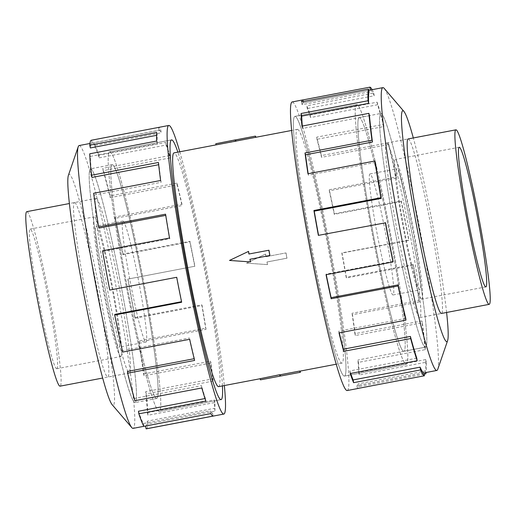 <?xml version="1.0" encoding="UTF-8"?>
<svg xmlns="http://www.w3.org/2000/svg" width="516" height="516" viewBox="0 0 516 516"><rect width="100%" height="100%" fill="white"/><g stroke="black" fill="none" stroke-linecap="round" stroke-linejoin="round"><path stroke-width="0.39" stroke-dasharray="2.58 1.94" d="M109.934 151.704A132.193 8.991 -100.8 0 1 143.603 281.459A132.193 8.991 -100.8 0 1 159.231 411.407A132.193 8.991 -100.8 0 1 159.005 411.407A132.212 8.991 -100.8 0 1 125.336 281.646A132.212 8.991 -100.8 0 1 109.708 151.685A132.212 8.991 -100.8 0 1 109.927 151.685A132.212 8.991 -100.8 0 1 143.603 281.459A132.212 8.991 -100.8 0 1 159.231 411.426A132.212 8.991 -100.8 0 1 159.005 411.426A132.193 8.991 -100.8 0 1 125.336 281.646A132.193 8.991 -100.8 0 1 109.708 151.704A132.193 8.991 -100.8 0 1 109.934 151.704M222.448 385.91A132.193 8.991 79.2 0 0 205.142 268.081A132.193 8.991 79.2 0 0 177.872 152.149A132.212 8.991 -100.8 0 1 205.142 268.081A132.212 8.991 -100.8 0 1 222.448 385.91M356.995 104.593A132.193 8.991 79.2 0 0 356.769 104.593A132.193 8.991 79.2 0 0 372.397 234.541A132.193 8.991 79.2 0 0 406.066 364.296A132.193 8.991 79.2 0 0 406.292 364.296A132.193 8.991 79.2 0 0 390.664 234.354A132.193 8.991 79.2 0 0 356.995 104.593A132.212 8.991 79.2 0 0 356.769 104.574A132.212 8.991 79.2 0 0 372.397 234.541A132.212 8.991 79.2 0 0 406.073 364.315A132.212 8.991 79.2 0 0 406.292 364.315A132.212 8.991 79.2 0 0 390.664 234.354A132.212 8.991 79.2 0 0 356.995 104.574M344.224 376.093A132.193 8.991 -100.8 0 1 310.555 246.332A132.193 8.991 -100.8 0 1 294.926 116.384A132.193 8.991 -100.8 0 1 295.152 116.384A132.193 8.991 -100.8 0 1 328.821 246.145A132.193 8.991 -100.8 0 1 344.449 376.087A132.212 8.991 79.2 0 0 328.821 246.145A132.212 8.991 79.2 0 0 295.152 116.364A132.212 8.991 79.2 0 0 294.926 116.371A132.212 8.991 79.2 0 0 310.555 246.332A132.212 8.991 79.2 0 0 344.23 376.106A132.212 8.991 79.2 0 0 344.449 376.106A132.193 8.991 -100.8 0 1 344.224 376.093M297.603 129.355A118.99 8.088 -100.8 0 1 327.905 246.151A118.99 8.088 -100.8 0 1 341.973 363.122A118.99 8.088 -100.8 0 1 341.773 363.122A118.99 8.088 -100.8 0 1 311.471 246.319A118.99 8.088 -100.8 0 1 297.403 129.355A118.99 8.088 -100.8 0 1 297.603 129.355M280.498 376.087L280.272 374.887L300.196 371.088L280.272 374.887A118.99 8.088 79.2 0 0 280.285 374.88A118.99 8.088 79.2 0 0 280.446 374.829L260.161 378.686M218.597 386.645A118.99 8.088 79.2 0 0 204.53 269.681A118.99 8.088 79.2 0 0 174.227 152.878A118.99 8.088 79.2 0 0 174.027 152.878M215.985 144.88L236.322 141.294A118.99 8.088 79.2 0 0 236.109 141.178L256.033 137.379A118.99 8.088 79.2 0 0 255.839 137.314A118.99 8.088 79.2 0 0 255.652 137.314L255.652 137.314M265.992 256.716A118.99 8.088 79.2 0 0 265.488 254.085L246.564 263.147L267.475 264.605A118.99 8.088 79.2 0 0 266.985 261.973L286.909 258.174A118.99 8.088 79.2 0 0 285.916 252.917L265.992 256.716L285.916 252.917M96.357 198.415A88.829 6.037 -100.8 0 1 118.977 285.619A88.829 6.037 -100.8 0 1 129.477 372.939A88.829 6.037 -100.8 0 1 129.329 372.939A88.829 6.037 -100.8 0 1 106.702 285.741A88.829 6.037 -100.8 0 1 96.202 198.421A88.829 6.037 -100.8 0 1 96.357 198.415M26.806 211.65A88.829 6.037 -100.8 0 1 26.955 211.65A88.829 6.037 -100.8 0 1 49.581 298.848A88.829 6.037 -100.8 0 1 60.082 386.168M156.548 398.423A118.97 8.088 79.2 0 0 156.754 398.417A118.97 8.088 79.2 0 0 142.687 281.472A118.97 8.088 79.2 0 0 112.385 164.688A118.97 8.088 79.2 0 0 112.185 164.688A118.97 8.088 79.2 0 0 126.252 281.639A118.97 8.088 79.2 0 0 156.548 398.423M90.758 168.809A118.97 8.088 -100.8 0 1 121.06 285.593A118.97 8.088 -100.8 0 1 135.127 402.545A118.97 8.088 -100.8 0 1 134.921 402.545A118.97 8.088 -100.8 0 1 104.625 285.761A118.97 8.088 -100.8 0 1 90.558 168.816A118.97 8.088 -100.8 0 1 90.758 168.809A118.99 8.088 -100.8 0 1 121.041 285.6A118.99 8.088 -100.8 0 1 135.108 402.564A118.99 8.088 -100.8 0 1 134.908 402.564A118.99 8.088 -100.8 0 1 104.606 285.767A118.99 8.088 -100.8 0 1 90.539 168.797A118.99 8.088 -100.8 0 1 90.739 168.797M123.034 221.041A61.604 4.186 -100.8 0 1 138.727 281.51A61.604 4.186 -100.8 0 1 146.009 342.069A61.604 4.186 -100.8 0 1 145.905 342.069A61.604 4.186 -100.8 0 1 130.213 281.601A61.604 4.186 -100.8 0 1 122.931 221.041A61.604 4.186 -100.8 0 1 123.034 221.041M96.099 226.176A61.604 4.186 -100.8 0 1 111.791 286.644A61.604 4.186 -100.8 0 1 119.073 347.203A61.604 4.186 -100.8 0 1 118.97 347.203A61.604 4.186 -100.8 0 1 103.277 286.735A61.604 4.186 -100.8 0 1 95.995 226.176A61.604 4.186 -100.8 0 1 96.099 226.176M56.637 368.734A71.079 4.831 79.2 0 0 56.76 368.734A71.079 4.831 79.2 0 0 48.356 298.861A71.079 4.831 79.2 0 0 30.25 229.085A71.079 4.831 79.2 0 0 30.134 229.091A71.079 4.831 79.2 0 0 38.532 298.964A71.079 4.831 79.2 0 0 56.637 368.734M120.725 356.517A71.079 4.831 79.2 0 0 120.847 356.511A71.079 4.831 79.2 0 0 112.443 286.638A71.079 4.831 79.2 0 0 94.338 216.868A71.079 4.831 79.2 0 0 94.222 216.868A71.079 4.831 79.2 0 0 102.62 286.741A71.079 4.831 79.2 0 0 120.725 356.517M386.671 143.061A88.829 6.037 79.2 0 0 386.523 143.061A88.829 6.037 79.2 0 0 397.023 230.381A88.829 6.037 79.2 0 0 419.643 317.585A88.829 6.037 79.2 0 0 419.798 317.579A88.829 6.037 79.2 0 0 409.298 230.259A88.829 6.037 79.2 0 0 386.671 143.061M403.615 351.312A118.97 8.088 -100.8 0 1 373.313 234.528A118.97 8.088 -100.8 0 1 359.246 117.584A118.97 8.088 -100.8 0 1 359.452 117.577A118.97 8.088 -100.8 0 1 389.748 234.361A118.97 8.088 -100.8 0 1 403.815 351.312A118.97 8.088 -100.8 0 1 403.615 351.312M381.079 113.456A118.97 8.088 79.2 0 0 380.873 113.456A118.97 8.088 79.2 0 0 394.94 230.407A118.97 8.088 79.2 0 0 425.242 347.191A118.99 8.088 79.2 0 0 425.461 347.203A118.99 8.088 79.2 0 0 411.394 230.233A118.99 8.088 79.2 0 0 381.092 113.436A118.99 8.088 79.2 0 0 380.892 113.436A118.99 8.088 79.2 0 0 394.959 230.4A118.99 8.088 79.2 0 0 425.261 347.203A118.97 8.088 79.2 0 0 425.442 347.184A118.97 8.088 79.2 0 0 411.375 230.239A118.97 8.088 79.2 0 0 381.079 113.456M370.095 173.931A61.604 4.186 79.2 0 0 369.991 173.931A61.604 4.186 79.2 0 0 377.273 234.49A61.604 4.186 79.2 0 0 392.966 294.959A61.604 4.186 79.2 0 0 393.069 294.959A61.604 4.186 79.2 0 0 385.787 234.399A61.604 4.186 79.2 0 0 370.095 173.931M397.03 168.797A61.604 4.186 79.2 0 0 396.927 168.797A61.604 4.186 79.2 0 0 404.209 229.356A61.604 4.186 79.2 0 0 419.901 289.824A61.604 4.186 79.2 0 0 420.005 289.824A61.604 4.186 79.2 0 0 412.723 229.265A61.604 4.186 79.2 0 0 397.03 168.797M421.662 299.132A71.079 4.831 -100.8 0 1 403.557 229.362A71.079 4.831 -100.8 0 1 395.153 159.489A71.079 4.831 -100.8 0 1 395.275 159.483A71.079 4.831 -100.8 0 1 413.38 229.259A71.079 4.831 -100.8 0 1 421.778 299.132A71.079 4.831 -100.8 0 1 421.662 299.132M112.385 164.669A118.99 8.088 -100.8 0 1 142.687 281.472A118.99 8.088 -100.8 0 1 156.754 398.436A118.99 8.088 -100.8 0 1 156.554 398.442A118.99 8.088 -100.8 0 1 126.246 281.639A118.99 8.088 -100.8 0 1 112.178 164.675A118.99 8.088 -100.8 0 1 112.385 164.669M74.685 202.53A88.849 6.044 -100.8 0 1 97.318 289.747A88.849 6.044 -100.8 0 1 107.818 377.086A88.849 6.044 -100.8 0 1 107.67 377.086A88.849 6.044 -100.8 0 1 85.043 289.869A88.849 6.044 -100.8 0 1 74.536 202.53A88.849 6.044 -100.8 0 1 74.685 202.53M96.331 198.402A88.849 6.044 -100.8 0 1 118.964 285.619A88.849 6.044 -100.8 0 1 129.464 372.958A88.849 6.044 -100.8 0 1 129.316 372.958A88.849 6.044 -100.8 0 1 106.683 285.748A88.849 6.044 -100.8 0 1 96.182 198.402A88.849 6.044 -100.8 0 1 96.331 198.402M79.174 145.544A143.964 9.791 -100.8 0 1 79.419 145.538A143.964 9.791 -100.8 0 1 116.087 286.857A143.964 9.791 -100.8 0 1 133.102 428.37M68.396 175.356A117.519 7.992 -100.8 0 1 69.363 174.369A117.519 7.992 -100.8 0 1 99.562 291.14A117.519 7.992 -100.8 0 1 112.991 405.253A117.519 7.992 -100.8 0 1 112.107 404.621M145.583 426.029L145.564 425.952A143.964 9.791 79.2 0 0 145.809 425.945A143.964 9.791 79.2 0 0 147.35 421.108L214.301 408.337L214.882 411.129A146.899 9.991 79.2 0 0 214.914 402.499L147.957 415.264L147.376 412.652A143.964 9.791 79.2 0 0 145.68 391.644L212.631 378.879L213.179 381.066A146.899 9.991 79.2 0 0 210.992 363.038L144.041 375.803L143.538 373.977A143.964 9.791 79.2 0 0 138.688 340.966L205.645 328.202L206.052 329.35A146.899 9.991 79.2 0 0 202.085 305.498L135.134 318.269L134.805 317.592A143.964 9.791 79.2 0 0 127.775 279.111L194.906 266.237A146.899 9.991 79.2 0 0 189.953 241.282L122.995 254.046L122.911 254.652A143.964 9.791 79.2 0 0 115.087 218.333L182.038 205.568L181.961 204.213A146.899 9.991 79.2 0 0 176.994 183.096L110.037 195.861L110.218 197.634A143.964 9.791 79.2 0 0 103.148 170.667L170.099 157.896L169.777 155.574A146.899 9.991 79.2 0 0 165.778 142.481L98.827 155.245L99.227 157.832A143.964 9.791 79.2 0 0 94.312 145.551L161.269 132.78L160.766 129.948A146.899 9.991 79.2 0 0 158.535 127.465L91.577 140.229A146.899 9.991 79.2 0 0 91.332 140.236M145.564 425.952L212.521 413.181A143.964 9.791 -100.8 0 1 210.328 410.749L210.831 413.587M138.462 411.239A143.964 9.791 79.2 0 0 143.377 423.52L210.328 410.749M205 398.552L205.413 398.468A143.964 9.791 -100.8 0 1 201.498 385.639L201.82 387.961M127.471 371.43A143.964 9.791 79.2 0 0 134.541 398.404L201.498 385.639M194.184 358.71L194.429 358.665A143.964 9.791 -100.8 0 1 189.553 337.967L189.63 339.322M114.778 314.412A143.964 9.791 79.2 0 0 122.602 350.732L189.553 337.967M181.529 301.686L181.729 301.647A143.964 9.791 -100.8 0 1 176.872 277.189L176.685 277.298M102.555 250.802L102.884 251.479A143.964 9.791 79.2 0 0 109.914 289.953L176.872 277.189M102.884 251.479L169.835 238.708A143.964 9.791 -100.8 0 1 165.952 215.333L165.546 214.185M93.648 193.261L94.151 195.087A143.964 9.791 79.2 0 0 99.001 228.098M94.151 195.087L161.108 182.322A143.964 9.791 -100.8 0 1 158.967 164.656L158.418 162.469M89.732 153.8L90.313 156.412A143.964 9.791 79.2 0 0 92.016 177.427M90.313 156.412L157.264 143.648A143.964 9.791 -100.8 0 1 157.296 135.198L156.709 132.406M156.593 135.327L157.296 135.198M91.577 140.229L92.125 143.119A143.964 9.791 79.2 0 0 91.88 143.119A143.964 9.791 79.2 0 0 90.339 147.963M359.446 117.558A118.99 8.088 79.2 0 0 359.246 117.564A118.99 8.088 79.2 0 0 373.313 234.528A118.99 8.088 79.2 0 0 403.615 351.332A118.99 8.088 79.2 0 0 403.822 351.325A118.99 8.088 79.2 0 0 389.754 234.361A118.99 8.088 79.2 0 0 359.446 117.558M408.33 138.914A88.849 6.044 79.2 0 0 408.304 138.907A88.849 6.044 79.2 0 1 430.789 225.228A88.849 6.044 79.2 0 1 441.58 313.425M386.684 143.042A88.849 6.044 79.2 0 0 386.536 143.042A88.849 6.044 79.2 0 0 397.036 230.381A88.849 6.044 79.2 0 0 419.669 317.598A88.849 6.044 79.2 0 0 419.818 317.598A88.849 6.044 79.2 0 0 409.317 230.252A88.849 6.044 79.2 0 0 386.684 143.042M437.774 369.25A143.964 9.791 79.2 0 0 419.476 227.208A143.964 9.791 79.2 0 0 384.22 88.404M446.598 312.47A117.519 7.992 79.2 0 0 413.322 137.953M347.203 390.535A146.899 9.991 79.2 0 0 329.834 246.132A146.899 9.991 79.2 0 0 292.424 101.936A146.899 9.991 79.2 0 0 292.172 101.936M372.146 89.681A146.899 9.991 -100.8 0 1 373.745 93.009L306.794 105.774A146.899 9.991 -100.8 0 1 310.187 114.945L377.138 102.174A146.899 9.991 -100.8 0 1 383.646 124.369L316.695 137.14A146.899 9.991 -100.8 0 1 321.397 155.561L388.348 142.797A146.899 9.991 -100.8 0 1 396.224 176.949L329.273 189.714A146.899 9.991 -100.8 0 1 334.355 213.747L401.306 200.976A146.899 9.991 -100.8 0 1 408.982 240.321L342.031 253.085A146.899 9.991 -100.8 0 1 346.488 277.963L413.445 265.198A146.899 9.991 -100.8 0 1 419.398 301.937L352.447 314.708A146.899 9.991 -100.8 0 1 355.395 335.503L422.352 322.739A146.899 9.991 -100.8 0 1 425.41 349.603L358.459 362.367A146.899 9.991 -100.8 0 1 359.317 374.964L426.268 362.2A146.899 9.991 -100.8 0 1 426.074 372.507M424.126 374.19L358.872 386.632A146.899 9.991 -100.8 0 1 357.949 388.445M423.875 372.881L356.924 385.645A143.964 9.791 79.2 0 0 357.169 385.645A143.964 9.791 79.2 0 0 358.298 383.781L358.872 386.632M426.268 362.2L425.687 359.588A143.964 9.791 -100.8 0 1 425.255 371.017L358.298 383.781M425.687 359.588L358.736 372.352A143.964 9.791 79.2 0 0 357.891 360.007L358.459 362.367M422.352 322.739L421.849 320.913A143.964 9.791 -100.8 0 1 424.849 347.236L357.891 360.007M421.849 320.913L354.892 333.678A143.964 9.791 79.2 0 0 352.002 313.296L352.447 314.708M413.445 265.198L413.116 264.521A143.964 9.791 -100.8 0 1 418.953 300.531L352.002 313.296M413.116 264.521L346.165 277.292A143.964 9.791 79.2 0 0 341.792 252.911L342.031 253.085M401.306 200.976L401.222 201.588A143.964 9.791 -100.8 0 1 408.749 240.146L341.792 252.911M401.222 201.588L334.271 214.353A143.964 9.791 79.2 0 0 329.292 190.804L329.273 189.714M388.348 142.797L388.529 144.57A143.964 9.791 -100.8 0 1 396.243 178.039L329.292 190.804M388.529 144.57L321.571 157.335A143.964 9.791 79.2 0 0 316.966 139.281L316.695 137.14M377.138 102.174L377.538 104.761A143.964 9.791 -100.8 0 1 383.917 126.517L316.966 139.281M377.538 104.761L310.587 117.532A143.964 9.791 79.2 0 0 307.265 108.547L306.794 105.774M370.423 90.01L370.436 90.048A143.964 9.791 -100.8 0 1 374.216 95.776L307.265 108.547M374.216 95.776L373.745 93.009M310.587 117.532L310.187 114.945M383.917 126.517L383.646 124.369M321.571 157.335L321.397 155.561M396.243 178.039L396.224 176.949M334.271 214.353L334.355 213.747M346.165 277.292L346.488 277.963M418.953 300.531L419.398 301.937M354.892 333.678L355.395 335.503M424.849 347.236L425.41 349.603M358.736 372.352L359.317 374.964M425.255 371.017L425.571 372.604M356.924 385.645L357.465 388.535M416.773 358.168L349.822 370.94A143.964 9.791 79.2 0 0 350.667 373.436M349.822 370.94L350.222 373.52M405.782 318.366L338.831 331.13A143.964 9.791 79.2 0 0 339.257 332.859M338.831 331.13L339.006 332.904M393.089 261.348L326.131 274.112A143.964 9.791 79.2 0 0 326.247 274.686M326.131 274.112L326.048 274.718M385.562 222.789L318.372 235.38M375.351 162.405L308.4 175.169L307.955 173.757M308.181 173.718A143.964 9.791 79.2 0 0 308.4 175.169M369.462 115.694L302.511 128.458L301.944 126.097M302.299 126.027A143.964 9.791 79.2 0 0 302.511 128.458M369.056 91.913L302.105 104.684L301.531 101.833M370.436 90.048L303.479 102.819A143.964 9.791 79.2 0 0 303.24 102.819A143.964 9.791 79.2 0 0 302.105 104.684M303.479 102.819L303.234 101.51M157.264 143.648L156.683 141.036M161.108 182.322L160.605 180.497M169.835 238.708L169.512 238.037M181.729 301.647L181.645 302.253M122.602 350.732L122.679 352.086M194.429 358.665L194.603 360.439M134.541 398.404L134.863 400.726M205.413 398.468L205.813 401.055M143.377 423.52L143.874 426.351M212.521 413.181L213.063 416.07M147.35 421.108L147.931 423.894L214.882 411.129M147.376 412.652L214.327 399.887A143.964 9.791 -100.8 0 1 214.301 408.337M214.327 399.887L214.914 402.499M146.357 428.835A146.899 9.991 79.2 0 0 147.931 423.894M145.68 391.644L146.221 393.831L213.179 381.066M143.538 373.977L210.489 361.213A143.964 9.791 -100.8 0 1 212.631 378.879M210.489 361.213L210.992 363.038M147.957 415.264A146.899 9.991 79.2 0 0 146.221 393.831M138.688 340.966L139.094 342.121L206.052 329.35M134.805 317.592L201.762 304.827A143.964 9.791 -100.8 0 1 205.645 328.202M201.762 304.827L202.085 305.498M144.041 375.803A146.899 9.991 79.2 0 0 139.094 342.121M127.775 279.111L194.906 266.237M122.911 254.652L189.869 241.888A143.964 9.791 -100.8 0 1 194.725 266.346M189.869 241.888L189.953 241.282M135.134 318.269A146.899 9.991 79.2 0 0 127.955 279.001M115.087 218.333L115.01 216.984L181.961 204.213M110.218 197.634L177.169 184.87A143.964 9.791 -100.8 0 1 182.038 205.568M177.169 184.87L176.994 183.096M122.995 254.046A146.899 9.991 79.2 0 0 115.01 216.984M103.148 170.667L102.826 168.339L169.777 155.574M99.227 157.832L166.178 145.061A143.964 9.791 -100.8 0 1 170.099 157.896M166.178 145.061L165.778 142.481M110.037 195.861A146.899 9.991 79.2 0 0 102.826 168.339M94.312 145.551L93.815 142.713L160.766 129.948M92.125 143.119L159.076 130.355A143.964 9.791 -100.8 0 1 161.269 132.78M159.076 130.355L158.535 127.465M98.827 155.245A146.899 9.991 79.2 0 0 93.815 142.713M179.781 151.781A146.899 9.991 -100.8 0 1 224.35 385.549M280.446 374.829L280.678 376.048M255.807 136.179L235.883 139.978L236.322 141.294M235.883 139.978L236.109 141.178M236.076 140.01L215.772 143.745M226.634 142.848L215.991 144.912M249.009 253.995A118.99 8.088 79.2 0 0 249.015 254.027L268.939 250.228M229.588 260.451L248.525 251.395M286.006 252.93L286.999 258.194L267.075 261.993L267.475 264.605M267.572 264.618L246.564 263.147M246.654 263.16L265.488 254.085M265.585 254.104L266.082 256.729M221.074 399.629L159.231 411.426L220.919 399.642M294.926 116.371L356.769 104.574L294.926 116.384M341.973 363.122L336.219 364.219M271.21 376.615L260.167 378.718M129.477 372.939L102.678 378.047M156.754 398.417L135.127 402.545M146.009 342.069L119.073 347.203M56.76 368.734L120.847 356.511M386.523 143.061L408.059 138.952M359.246 117.584L380.873 113.456M369.991 173.931L396.927 168.797M459.24 147.266L395.153 159.489M156.754 398.436L135.108 402.564M129.464 372.958L107.818 377.086M89.926 143.493L91.88 143.119M359.246 117.564L380.892 113.436M386.536 143.042L408.182 138.914M423.881 372.926L357.169 385.645M368.74 90.332L303.24 102.819M406.292 364.296L344.449 376.087L406.292 364.315M419.818 317.598L441.464 313.47M403.822 351.325L425.461 347.203M143.854 426.319L145.809 425.945M171.551 139.894L109.708 151.685M96.182 198.402L74.536 202.53M112.178 164.675L90.539 168.797M485.866 286.909L421.778 299.132M393.069 294.959L420.005 289.824M403.815 351.312L425.442 347.184M419.798 317.579L441.335 313.476M30.134 229.091L94.222 216.868M122.931 221.041L95.995 226.176M112.185 164.688L90.558 168.816M96.202 198.421L69.402 203.53M297.403 129.355L291.65 130.451M109.708 151.704L171.402 139.939"/><path stroke-width="0.77" d="M220.848 399.616A132.193 8.991 79.2 0 0 221.074 399.616A132.193 8.991 79.2 0 0 222.448 385.91A132.212 8.991 -100.8 0 1 221.074 399.629A132.212 8.991 -100.8 0 1 220.848 399.636A132.212 8.991 -100.8 0 1 187.179 269.855A132.212 8.991 -100.8 0 1 171.551 139.894A132.212 8.991 -100.8 0 1 171.77 139.894A132.212 8.991 -100.8 0 1 177.872 152.149A132.193 8.991 79.2 0 0 171.776 139.907A132.193 8.991 79.2 0 0 171.551 139.913A132.193 8.991 79.2 0 0 187.179 269.855A132.193 8.991 79.2 0 0 220.848 399.616M260.38 379.853L260.161 378.686L279.678 374.706A118.99 8.088 79.2 0 0 279.891 374.822L299.815 371.023A118.99 8.088 79.2 0 0 300.009 371.088A118.99 8.088 79.2 0 0 300.196 371.088L300.422 372.288L260.38 379.853L300.422 372.288M215.985 144.88L215.772 143.745L235.309 139.888L235.554 141.171L174.027 152.878A118.99 8.088 79.2 0 0 188.095 269.849A118.99 8.088 79.2 0 0 218.397 386.645A118.99 8.088 79.2 0 0 218.597 386.645L260.167 378.718M102.678 378.047L60.082 386.168A88.829 6.037 -100.8 0 1 59.933 386.174A88.829 6.037 -100.8 0 1 37.307 298.97A88.829 6.037 -100.8 0 1 26.806 211.65L69.402 203.53M456.067 129.826A88.829 6.037 79.2 0 0 455.918 129.832A88.829 6.037 79.2 0 0 466.419 217.152A88.829 6.037 79.2 0 0 489.045 304.35A88.829 6.037 79.2 0 0 489.194 304.35A88.829 6.037 79.2 0 0 478.693 217.03A88.829 6.037 79.2 0 0 456.067 129.826M485.75 286.915A71.079 4.831 -100.8 0 1 467.644 217.139A71.079 4.831 -100.8 0 1 459.24 147.266A71.079 4.831 -100.8 0 1 459.363 147.266A71.079 4.831 -100.8 0 1 477.468 217.036A71.079 4.831 -100.8 0 1 485.866 286.909A71.079 4.831 -100.8 0 1 485.75 286.915M143.854 426.319L133.102 428.37A143.964 9.791 -100.8 0 1 132.857 428.37A143.964 9.791 -100.8 0 1 131.78 427.596A143.964 9.791 -100.8 0 1 96.524 288.792A143.964 9.791 -100.8 0 1 78.226 146.75A143.964 9.791 -100.8 0 1 79.174 145.544L89.926 143.493M131.78 427.596L112.107 404.621A117.519 7.992 -100.8 0 1 83.328 291.308A117.519 7.992 -100.8 0 1 68.396 175.356L78.226 146.75M224.35 385.549A146.899 9.991 -100.8 0 1 223.828 414.064A146.899 9.991 -100.8 0 1 223.576 414.064A146.899 9.991 -100.8 0 1 186.166 269.868A146.899 9.991 -100.8 0 1 168.797 125.465A146.899 9.991 -100.8 0 1 169.048 125.459A146.899 9.991 -100.8 0 1 179.781 151.781M168.797 125.465L91.332 140.236A146.899 9.991 79.2 0 0 89.758 145.177L156.709 132.406A146.899 9.991 79.2 0 0 156.683 141.036L89.732 153.8A146.899 9.991 79.2 0 0 91.467 175.24L158.418 162.469A146.899 9.991 79.2 0 0 160.605 180.497L93.648 193.261A146.899 9.991 79.2 0 0 98.595 226.95L165.546 214.185A146.899 9.991 79.2 0 0 169.512 238.037L102.555 250.802A146.899 9.991 79.2 0 0 109.734 290.063L176.685 277.298A146.899 9.991 79.2 0 0 181.645 302.253L114.694 315.024A146.899 9.991 79.2 0 0 122.679 352.086L189.63 339.322A146.899 9.991 79.2 0 0 194.603 360.439L127.652 373.203A146.899 9.991 79.2 0 0 134.863 400.726L201.82 387.961A146.899 9.991 79.2 0 0 205.813 401.055L138.862 413.826A146.899 9.991 79.2 0 0 143.874 426.351L210.831 413.587A146.899 9.991 79.2 0 0 213.063 416.07L146.112 428.835L145.583 426.029M138.862 413.826L138.462 411.239L205 398.552M127.652 373.203L127.471 371.43L194.184 358.71M114.694 315.024L114.778 314.412L181.529 301.686M98.595 226.95L99.001 228.098L165.739 215.378M91.467 175.24L92.016 177.427L158.664 164.714M89.758 145.177L90.339 147.963L156.593 135.327M408.304 138.907A88.849 6.044 79.2 0 0 408.182 138.914A88.849 6.044 79.2 0 0 418.682 226.253A88.849 6.044 79.2 0 0 441.315 313.47A88.849 6.044 79.2 0 0 441.464 313.47A88.849 6.044 79.2 0 0 441.58 313.425M413.322 137.953A117.519 7.992 79.2 0 0 403.893 111.379L384.22 88.404A143.964 9.791 79.2 0 0 383.143 87.63A143.964 9.791 79.2 0 0 382.898 87.63A143.964 9.791 79.2 0 0 399.913 229.143A143.964 9.791 79.2 0 0 436.581 370.462A143.964 9.791 79.2 0 0 436.826 370.456A143.964 9.791 79.2 0 0 437.774 369.25L447.604 340.644A117.519 7.992 79.2 0 0 446.598 312.47M403.893 111.379A117.519 7.992 79.2 0 0 403.009 110.746A117.519 7.992 79.2 0 0 416.438 224.86A117.519 7.992 79.2 0 0 446.637 341.631A117.519 7.992 79.2 0 0 447.604 340.644M381.195 198.408A143.964 9.791 -100.8 0 1 375.351 162.405L374.906 160.992L307.955 173.757A146.899 9.991 -100.8 0 1 305.008 152.962L371.959 140.197L372.462 142.023A143.964 9.791 -100.8 0 1 369.462 115.694L368.895 113.333L301.944 126.097A146.899 9.991 -100.8 0 1 301.086 113.501L368.043 100.736L368.624 103.348A143.964 9.791 -100.8 0 1 369.056 91.913L368.482 89.068L301.531 101.833A146.899 9.991 -100.8 0 1 302.686 99.936L292.172 101.936A146.899 9.991 79.2 0 0 309.542 246.338A146.899 9.991 79.2 0 0 346.952 390.541A146.899 9.991 79.2 0 0 347.203 390.535L357.717 388.535A146.899 9.991 -100.8 0 1 357.465 388.535L424.423 375.771L423.875 372.881A143.964 9.791 -100.8 0 1 420.095 367.153L420.566 369.927L353.608 382.691A146.899 9.991 -100.8 0 1 350.222 373.52L417.173 360.755L416.773 358.168A143.964 9.791 -100.8 0 1 410.394 336.419L410.665 338.56L343.708 351.325A146.899 9.991 -100.8 0 1 339.006 332.904L405.963 320.139L405.782 318.366A143.964 9.791 -100.8 0 1 398.068 284.897L398.088 285.987L331.137 298.751A146.899 9.991 -100.8 0 1 326.048 274.718L393.005 261.954L393.089 261.348A143.964 9.791 -100.8 0 1 385.562 222.789L318.372 235.38A146.899 9.991 -100.8 0 1 313.915 210.502L380.866 197.731L381.195 198.408L314.238 211.173A143.964 9.791 79.2 0 0 318.572 235.341M302.686 99.936A146.899 9.991 -100.8 0 1 302.937 99.93L369.888 87.165A146.899 9.991 -100.8 0 1 372.146 89.681M426.074 372.507A146.899 9.991 -100.8 0 1 425.829 373.868L424.126 374.19M369.888 87.165L370.423 90.01M425.571 372.604L425.829 373.868M420.095 367.153L353.144 379.924L353.608 382.691M350.667 373.436A143.964 9.791 79.2 0 0 353.144 379.924M424.423 375.771A146.899 9.991 -100.8 0 1 420.566 369.927M410.394 336.419L343.437 349.184L343.708 351.325M339.257 332.859A143.964 9.791 79.2 0 0 343.437 349.184M417.173 360.755A146.899 9.991 -100.8 0 1 410.665 338.56M398.068 284.897L331.117 297.661L331.137 298.751M326.247 274.686A143.964 9.791 79.2 0 0 331.117 297.661M405.963 320.139A146.899 9.991 -100.8 0 1 398.088 285.987M314.238 211.173L313.915 210.502M393.005 261.954A146.899 9.991 -100.8 0 1 385.329 222.609M372.462 142.023L305.511 154.787A143.964 9.791 79.2 0 0 308.181 173.718M305.511 154.787L305.008 152.962M380.866 197.731A146.899 9.991 -100.8 0 1 374.906 160.992M368.624 103.348L301.673 116.113A143.964 9.791 79.2 0 0 302.299 126.027M301.673 116.113L301.086 113.501M371.959 140.197A146.899 9.991 -100.8 0 1 368.895 113.333M303.234 101.51L302.937 99.93M368.043 100.736A146.899 9.991 -100.8 0 1 368.482 89.068M146.112 428.835A146.899 9.991 79.2 0 0 146.357 428.835L223.828 414.064M299.815 371.023L300.041 372.223M279.891 374.822L280.117 376.022M279.678 374.706L279.924 375.99M235.309 139.888L235.728 141.113A118.99 8.088 79.2 0 0 235.715 141.12A118.99 8.088 79.2 0 0 235.554 141.171M235.502 139.913L255.426 136.114L255.652 137.314L235.728 141.113L291.65 130.451M255.426 136.114L256.013 137.25M248.428 251.382L248.925 254.007L268.939 250.228A118.99 8.088 79.2 0 0 269.933 255.485L249.918 259.271L250.415 261.896L229.497 260.438L248.525 251.395A118.99 8.088 79.2 0 0 249.009 253.995M269.933 255.485L250.008 259.284A118.99 8.088 79.2 0 0 250.512 261.915L229.497 260.438M268.849 250.208L269.849 255.472M336.219 364.219L300.196 371.088M408.059 138.952L455.918 129.832M436.826 370.456L423.881 372.926M382.898 87.63L368.74 90.332M441.335 313.476L489.194 304.35"/></g></svg>
